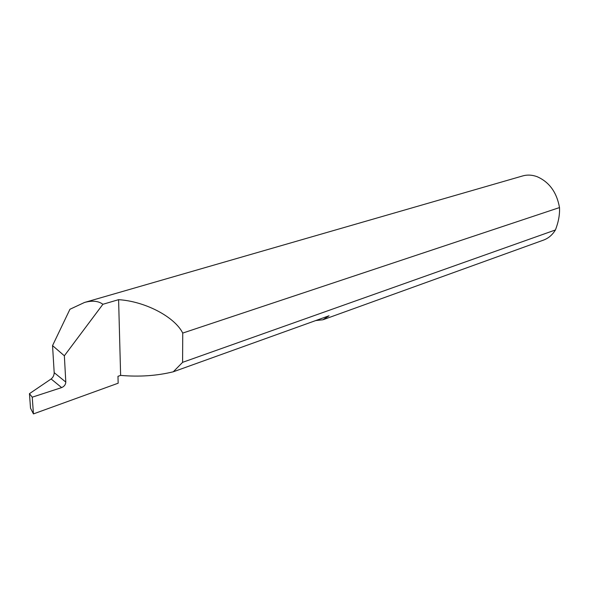 <?xml version="1.0" encoding="UTF-8"?>
<svg xmlns="http://www.w3.org/2000/svg" width="589" height="589" viewBox="0 0 589 589"><rect width="100%" height="100%" fill="white"/><g stroke="black" fill="none" stroke-linecap="round" stroke-linejoin="round"><path stroke-width="0.88" d="M29.45 393.666L32.233 397.185L61.631 387.591L51.125 378.97L29.45 393.666L30.525 408.199L33.448 413.905L118.168 383.203L117.969 376.312L120.627 375.392C139.276 377.019 156.829 375.819 173.284 371.792L329.037 315.778L322.89 319.783L315.726 320.563M322.89 319.783L543.485 240.113C548.418 238.302 552.401 234.923 555.427 229.96C558.512 221.979 559.867 214.521 559.498 207.571C556.782 192.36 549.331 182.067 537.139 176.693C532.176 174.874 527.376 174.616 522.73 175.92L84.521 302.459L69.944 309.262L52.546 345.61L54.188 372.675L65.799 382.062C65.659 384.58 64.297 386.413 61.705 387.562L61.631 387.591M51.125 378.97L51.184 378.926C53.128 377.299 54.129 375.215 54.188 372.675M65.799 382.062L64.356 355.785L102.906 304.285L118.595 299.668C145.159 301.34 174.638 316.845 182.737 333.072L559.498 207.571M102.906 304.285C98.407 300.935 92.274 300.331 84.521 302.459M555.427 229.96L182.597 362.338L173.284 371.792M64.356 355.785L52.546 345.61M33.448 413.905L32.233 397.185M118.595 299.668L120.627 375.392M182.597 362.338L182.737 333.072"/></g></svg>
